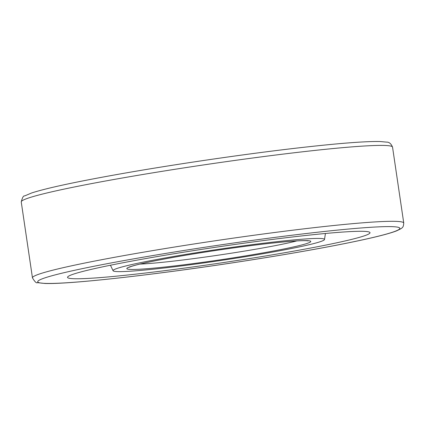 <?xml version="1.0" encoding="UTF-8"?>
<svg xmlns="http://www.w3.org/2000/svg" width="425" height="425" viewBox="0 0 425 425"><rect width="100%" height="100%" fill="white"/><g stroke="black" fill="none" stroke-linecap="round" stroke-linejoin="round"><path stroke-width="0.64" d="M275.628 241.804A106.877 5.695 171.6 0 0 166.823 257.662A106.877 5.695 171.6 0 0 113.077 270.73A106.877 5.695 171.6 0 0 219.613 260.663A106.877 5.695 171.6 0 0 324.509 239.509A106.877 5.695 171.6 0 0 275.628 241.804M300.103 236.109A152.888 8.149 171.6 0 0 145.536 258.607A152.888 8.149 171.6 0 0 67.532 277.36A152.888 8.149 171.6 0 0 219.969 263.086A152.888 8.149 171.6 0 0 370.026 232.693A152.888 8.149 171.6 0 0 300.103 236.109M139.952 264.079A88.31 4.707 171.6 0 0 218.79 255.101A88.31 4.707 171.6 0 0 296.857 240.911M268.217 243.525A92.948 4.951 171.6 0 0 126.916 268.334A92.948 4.951 171.6 0 0 261.205 253.22A92.948 4.951 171.6 0 0 268.217 243.525M306.712 151.327A187.659 9.998 171.6 0 0 116.992 178.941A187.659 9.998 171.6 0 0 21.25 201.965C22.376 197.519 23.492 195.516 24.613 195.946L31.625 192.977C45.868 188.36 73.169 182.415 113.528 175.137C170.861 164.794 247.504 153.579 303.726 147.294C340.845 143.14 366.323 141.217 380.168 141.536L386.617 142.125C389.114 141.998 391.09 143.671 392.541 147.135A187.659 9.998 171.6 0 0 306.712 151.327M316.131 232.379A183.021 9.754 171.6 0 0 37.889 281.228A183.021 9.754 171.6 0 0 302.318 251.472A183.021 9.754 171.6 0 0 316.131 232.379M317.921 227.226A187.659 9.998 171.6 0 0 128.201 254.841A187.659 9.998 171.6 0 0 32.459 277.86C34.818 281.786 36.47 283.385 37.416 282.652L44.986 283.464C69.11 284.415 153.861 274.933 237.453 262.092C288.58 254.288 336.802 245.661 366.531 238.988C380.678 235.838 390.649 233.144 396.445 230.918C403.15 227.784 403.325 227.566 403.75 223.035A187.659 9.998 171.6 0 0 317.921 227.226M129.195 267.267L131.033 266.528C137.148 264.472 149.961 261.651 169.474 258.071C198.661 252.732 238.871 246.813 268.058 243.552C287.236 241.427 299.944 240.47 306.181 240.678L308.082 240.853M324.509 239.509L325.428 233.484M113.077 270.73L110.457 265.227M21.25 201.965L32.459 277.86M392.541 147.135L403.75 223.035"/></g></svg>
